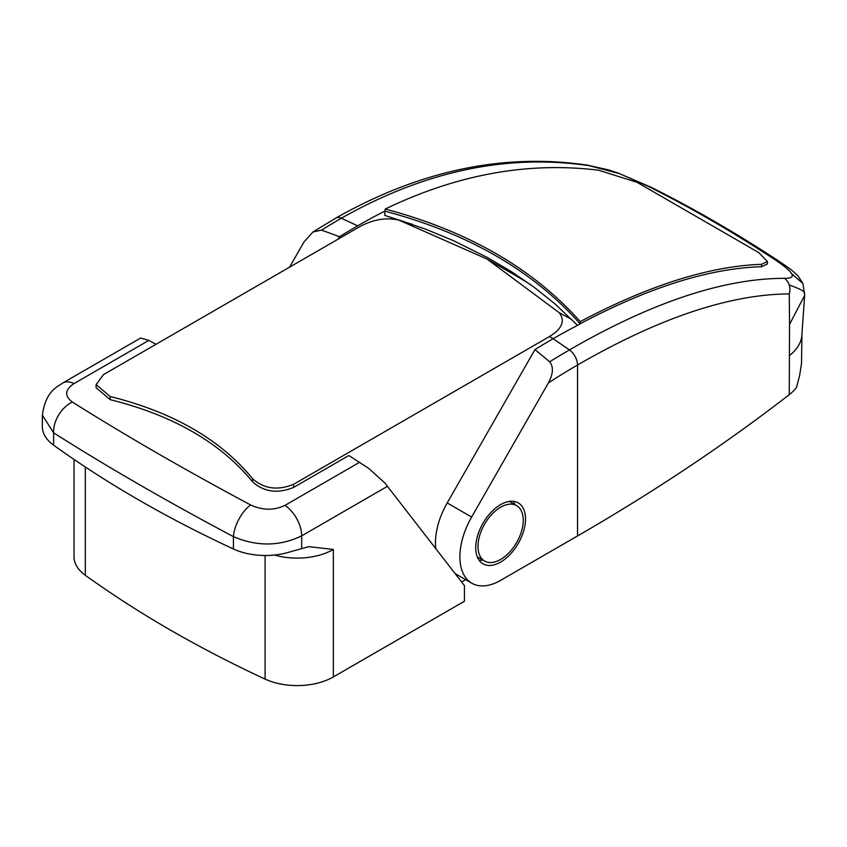 <?xml version="1.0" encoding="UTF-8"?>
<svg xmlns="http://www.w3.org/2000/svg" width="847" height="847" viewBox="0 0 847 847"><rect width="100%" height="100%" fill="white"/><g stroke="black" fill="none" stroke-linecap="round" stroke-linejoin="round"><path stroke-width="1.27" d="M465.649 579.655L461.626 581.984M652.19 187.812A38.39 23.61 116.5 0 0 651.449 187.409L618.088 173.032L647.944 186.181C689.5 206.964 731.099 230.987 772.76 258.25A38.39 20.624 -56.8 0 1 776.995 259.87A38.39 20.624 -56.8 0 1 777.112 259.955C793.978 271.442 791.574 269.992 798.054 275.942L802.935 283.544L791.596 273.645C793.597 276.895 791.193 278.462 784.396 278.324C723.603 278.398 651.936 302.263 569.417 349.917A1592.572 919.471 -120 0 0 553.102 338.715A640.904 370.023 120 0 0 534.944 349.62L447.195 502.949A57.585 33.245 120 0 0 435.792 548.57M651.449 187.409A38.39 23.61 116.5 0 0 651.301 187.335A38.39 23.61 116.5 0 0 647.944 186.181M338.101 239.161L339.467 236.768A640.904 370.023 -60 0 1 357.635 225.863A1592.572 919.471 -120 0 0 341.33 218.24C424.686 171.062 507.374 153.561 589.396 165.737A12.8 9.095 -81.3 0 0 587.532 165.154A12.8 9.095 -81.3 0 0 587.522 165.154L608.855 169.993L618.098 173.032M589.396 165.737L617.558 173.159M802.935 283.544L804.65 295.381L789.542 324.369L789.256 394.67A63.991 36.94 0 0 0 796.476 387.545L799.674 375.337L801.506 363.49L801.961 333.623A63.991 36.94 180 0 1 801.961 333.623L801.961 333.623A63.991 36.94 180 0 1 789.256 355.719M804.544 293.634C805.275 291.654 800.182 288.795 789.277 285.058A12.8 10.937 -89.5 0 0 784.396 278.324M789.256 394.67A2243.47 1295.254 180 0 1 577.538 535.96L500.619 580.364A57.585 33.245 -60 0 1 471.821 583.223A57.585 33.245 -60 0 1 471.631 517.051L548.369 382.96C553.26 373.866 553.684 366.815 549.65 361.828A638.68 368.741 120 0 1 569.417 349.917A12.8 7.39 60 0 1 577.538 365.004C658.881 318.027 729.447 294.322 789.256 293.898A12.8 10.937 -89.5 0 0 789.277 285.058M789.256 293.898L789.542 324.369M772.76 258.25C783.337 265.196 789.616 270.331 791.596 273.645M385.247 209.029C468.243 231.146 533.239 268.668 580.237 321.606C649.035 285.248 709.479 266.159 761.559 264.317L767.403 261.511L758.785 252.607L637.008 182.296L598.596 170.226C528.168 161.512 457.052 174.44 385.247 209.029L385.089 211.199C468.073 233.285 533.07 270.818 580.079 323.787L580.237 321.606M767.403 261.511L767.403 263.968L761.559 266.72C709.479 268.266 648.993 287.281 580.079 323.787L580.259 323.978A640.904 370.023 120 0 0 553.102 338.715M357.635 225.863A640.904 370.023 -60 0 1 384.782 211.125L385.089 211.199M513.102 501.276A35.193 20.317 -60 0 1 514.902 504.643M482.906 560.058A35.193 20.317 -60 0 1 479.084 560.185M475.728 547.713A35.193 20.317 -60 0 1 491.091 512.297A35.193 20.317 -60 0 1 518.216 502.864A35.193 20.317 -60 0 1 518.216 543.509A35.193 20.317 -60 0 1 483.023 563.827A35.193 20.317 -60 0 1 475.728 547.713M289.558 267.186L304.031 241.893L313.009 231.94L321.564 230.14A638.68 368.741 -60 0 1 341.33 218.24A12.8 7.39 60 0 0 335.878 218.06C419.9 170.438 503.785 152.799 587.532 165.154M549.65 361.828A1075.012 877.725 -60.7 0 0 534.944 349.62M339.467 236.768A1075.012 877.714 -60.7 0 0 321.564 230.14M404.802 222.105L412.425 224.339M405.067 222.009L384.782 215.413L384.782 211.125M577.538 325.364L555.134 304.02L534.341 287.398L511.937 272.003L487.904 257.774L453.24 240.569L425.183 228.997L384.782 215.413M506.591 504.696A31.995 18.475 -60 0 1 516.617 505.638A31.995 18.475 -60 0 1 516.617 542.578A31.995 18.475 -60 0 1 484.622 561.053A31.995 18.475 -60 0 1 481.054 531.514A31.995 18.475 -60 0 1 506.591 504.696M571.778 319.467L559.2 312.702C565.425 320.769 562.154 328.731 549.396 336.598L553.218 338.652M265.09 555.494L265.09 679.082A51.191 29.56 0 0 0 333.347 676.933L464.421 601.264L464.421 585.595L384.824 482.938L368.466 468.19L348.837 455.538L293.634 487.406C277.7 493.886 264.042 492.043 252.66 481.901C220.569 442.727 173.084 415.316 110.205 399.668L96.092 387.725L96.092 384.58L103.588 374.554L359.361 226.88C372.998 219.447 386.158 217.192 398.842 220.114L487.046 259.055L514.193 274.724A479.921 277.075 0 0 1 530.804 284.814M96.092 384.58L110.205 396.523C173.084 412.182 220.569 439.593 252.66 478.767C264.042 488.91 277.7 490.741 293.634 484.272L549.396 336.598M559.2 312.702L487.046 259.055M359.763 462.197L284.984 505.373C274.036 510.593 262.591 510.455 250.638 504.96C184.911 469.841 125.504 435.538 72.397 402.05C64.266 395.941 64.817 389.779 74.038 383.575L148.818 340.409L155.996 344.295M274.439 555.039A51.191 29.56 0 0 0 333.347 549.449L308.837 546.654L290.246 551.81A51.191 29.56 0 0 1 233.423 548.983A1172.608 676.997 180 0 1 53.636 445.183L53.636 432.849C107.114 466.771 167.039 501.371 233.423 536.649C257.054 546.686 279.806 546.41 301.68 535.844L387.598 486.242M72.397 402.05A25.601 17.226 122.4 0 0 53.636 432.849L42.371 415.21L42.35 426.676A51.191 29.56 0 0 0 53.636 445.183M250.638 504.96A25.601 12.091 118 0 0 233.423 536.649L233.423 548.983M148.818 340.409L140.666 338.017L62.646 383.056A25.601 14.78 -120 0 0 62.572 383.098A25.601 14.78 -120 0 0 62.244 383.31M265.09 679.082A1172.608 676.997 180 0 1 85.303 575.282L85.303 466.993M74.028 459.434L74.028 556.765A51.191 29.56 0 0 0 85.303 575.282M761.559 264.317L761.559 266.72M548.369 382.96A625.944 361.394 -60 0 1 577.538 365.004L577.538 535.96M447.195 502.949L471.631 517.051M293.634 487.406L293.634 484.272M110.205 399.668L110.205 396.523M252.66 481.901L252.66 478.767M284.984 505.373A25.601 14.78 60 0 1 301.68 535.844L301.68 548.104M74.038 383.575A25.601 14.78 -120 0 0 62.646 383.056M333.347 676.933L333.347 549.449M804.65 295.381L801.961 333.623M651.29 187.356C693.28 208.33 735.164 232.512 776.964 259.913M335.825 218.103L313.009 231.94M471.821 583.223L455.135 573.588M477.295 556.818L484.622 561.053M509.28 501.403L516.617 505.638M42.371 415.337C45.516 390.181 58.75 386.296 62.572 383.109"/></g></svg>
